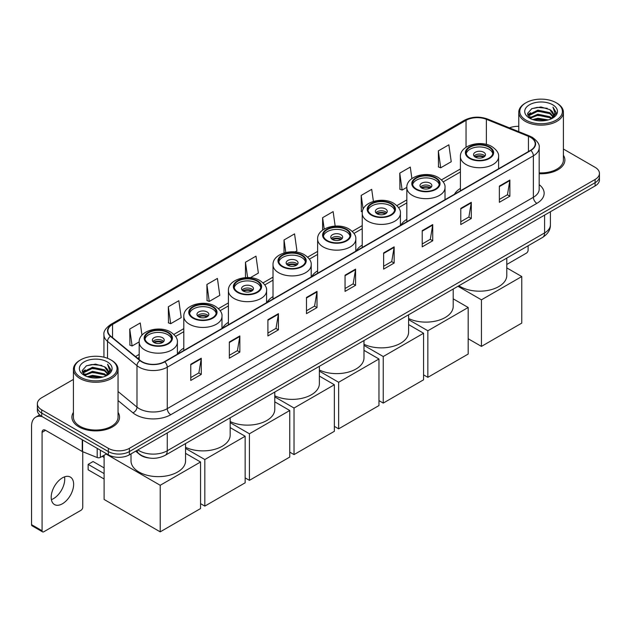 <?xml version="1.0" encoding="UTF-8"?>
<svg xmlns="http://www.w3.org/2000/svg" width="631" height="631" viewBox="0 0 631 631"><rect width="100%" height="100%" fill="white"/><g stroke="black" fill="none" stroke-linecap="round" stroke-linejoin="round"><path stroke-width="0.95" d="M183.802 348.091A26.281 15.176 0 0 0 177.824 353.967M228.406 322.338A26.281 15.176 0 0 0 222.427 328.215M273.01 296.586A26.281 15.176 0 0 0 267.031 302.462M317.622 270.833A26.281 15.176 0 0 0 311.643 276.709M362.226 245.08A26.281 15.176 0 0 0 356.247 250.949M406.829 219.328A26.281 15.176 0 0 0 400.851 225.196M460.417 188.393A26.281 15.176 0 0 0 454.438 194.261M149.066 457.988A14.876 8.589 180 0 1 139.648 454.478L135.665 451.189M73.409 379.428L41.717 397.719A14.876 8.589 0 0 0 37.363 403.793L37.363 410.276A14.876 8.589 0 0 0 41.717 416.35L108.351 454.817A14.876 8.589 0 0 0 129.387 454.817L595.096 185.948A14.876 8.589 0 0 0 599.45 179.867L599.45 176.633A14.876 8.589 0 0 1 595.096 182.706A14.876 8.589 0 0 0 599.45 176.633L599.45 173.391A14.876 8.589 0 0 0 595.096 167.318L563.404 149.026M37.363 403.793A14.876 8.589 0 0 0 41.717 409.866L108.351 448.333A14.876 8.589 0 0 0 129.387 448.333L129.387 451.575L595.096 182.706L129.387 451.575A14.876 8.589 0 0 1 108.351 451.575A14.876 8.589 0 0 0 129.387 451.575L129.387 454.817M41.717 409.866L41.717 413.108L108.351 451.575L41.717 413.108A14.876 8.589 0 0 1 37.363 407.034A14.876 8.589 0 0 0 41.717 413.108L41.717 416.35M73.409 412.374A23.804 13.74 0 0 0 71.918 417.154A23.804 13.74 0 0 0 78.891 426.872A23.804 13.74 0 0 0 104.833 429.853A23.804 13.74 0 0 0 119.527 417.154A23.804 13.74 0 0 0 118.044 412.374A23.804 13.74 0 0 1 119.527 417.154A23.804 13.74 0 0 1 104.833 429.853A23.804 13.74 0 0 1 78.891 426.872A23.804 13.74 0 0 1 71.918 417.154A23.804 13.74 0 0 1 73.409 412.374M530.568 137.353A15.87 9.165 180 0 1 535.214 143.829A15.87 9.165 180 0 1 530.568 150.312L164.454 361.681A15.87 9.165 180 0 1 140.24 360.459L110.772 336.165A15.87 9.165 180 0 1 107.901 330.912A15.87 9.165 180 0 1 112.555 324.429L466.049 120.34A15.87 9.165 180 0 1 486.375 119.314L528.447 136.328A15.87 9.165 180 0 1 530.568 137.353M530.845 137.187A16.264 9.394 0 0 0 528.675 136.138L486.596 119.125A16.264 9.394 0 0 0 465.765 120.182L112.271 324.271A16.264 9.394 0 0 0 110.449 336.299L139.908 360.593A16.264 9.394 0 0 0 164.738 361.847L530.845 150.47A16.264 9.394 0 0 0 530.845 137.187M190.759 364.276L190.759 380.469L201.281 374.396L201.281 358.203L190.759 364.276M190.759 377.598L198.86 372.921L201.234 358.739A3.967 2.287 -120 0 0 201.281 358.203M198.789 372.96L201.281 374.396M229.337 342.002L229.337 358.203L239.851 352.13L239.851 335.929L229.337 342.002M229.337 355.324L237.437 350.647L239.812 336.465A3.967 2.287 -120 0 0 239.851 335.929M237.366 350.686L239.851 352.13M267.907 319.728L267.907 335.929L278.429 329.855L278.429 313.654L267.907 319.728M267.907 333.058L276.007 328.38L278.389 314.199A3.967 2.287 -120 0 0 278.429 313.654M275.936 328.42L278.429 329.855M306.485 297.461L306.485 313.654L317.007 307.581L317.007 291.388L306.485 297.461M306.485 310.783L314.585 306.106L316.959 291.924A3.967 2.287 -120 0 0 317.007 291.388M314.514 306.145L317.007 307.581M499.358 186.106L499.358 202.306L509.88 196.225L509.88 180.032L499.358 186.106M499.358 199.428L507.458 194.75L509.832 180.569A3.967 2.287 -120 0 0 509.88 180.032M507.387 194.79L509.88 196.225M460.78 208.38L460.78 224.573L471.302 218.5L471.302 202.306L460.78 208.38M460.78 221.702L468.888 217.025L471.262 202.843A3.967 2.287 -120 0 0 471.302 202.306M468.817 217.064L471.302 218.5M422.21 230.646L422.21 246.847L432.724 240.774L432.724 224.573L422.21 230.646M422.21 243.968L430.31 239.291L432.685 225.109A3.967 2.287 -120 0 0 432.724 224.573M430.239 239.33L432.724 240.774M383.632 252.921L383.632 269.114L394.154 263.04L394.154 246.847L383.632 252.921M383.632 266.243L391.733 261.565L394.107 247.384A3.967 2.287 -120 0 0 394.154 246.847M391.662 261.605L394.154 263.04M345.054 275.187L345.054 291.388L355.576 285.315L355.576 269.114L345.054 275.187M345.054 288.509L353.163 283.832L355.537 269.65A3.967 2.287 -120 0 0 355.576 269.114M353.092 283.879L355.576 285.315M539.182 173.73A23.804 13.74 0 0 0 564.895 160.029A23.804 13.74 0 0 0 563.404 155.25A23.804 13.74 0 0 1 564.895 160.029A23.804 13.74 0 0 1 539.182 173.73M129.387 448.333L595.096 179.464A14.876 8.589 0 0 0 599.45 173.391M518.769 126.35A14.876 8.589 0 0 0 509.438 127.88M206.889 284.502L209.263 301.429L219.785 295.355L217.411 278.429L206.889 284.502L207.063 300.601M168.311 306.776L170.693 323.695L181.207 317.622L178.833 300.703L168.311 306.776L168.485 322.875M141.975 335.179L140.263 322.969L129.741 329.043L129.907 345.141M335.164 226.072L333.136 211.614L322.615 217.687L322.615 230.149M373.402 201.399L371.706 189.347L361.192 195.421L361.358 211.519M411.901 178.589L410.284 167.073L399.762 173.146L399.936 189.245M438.34 150.88L440.714 167.799L451.236 161.725L448.862 144.807L438.34 150.88L438.506 166.978M250.397 277.679L258.363 273.081L255.989 256.154L245.467 262.236L245.467 277.608M295 251.927L296.933 250.807L294.559 233.888L284.037 239.961L284.037 252.952M284.037 239.961L285.796 252.479M322.615 217.687L324.216 229.1M362.344 211.89L361.192 211.456M361.192 195.421L363.133 209.271M399.762 173.146L402.136 190.073L406.837 187.36M402.136 190.073L399.762 189.182M440.714 167.799L438.34 166.915M245.467 262.236L247.612 277.537M209.263 301.429L206.889 300.537M170.693 323.695L168.311 322.812M129.741 329.043L132.116 345.969L139.199 341.884M132.116 345.969L129.741 345.078M506.788 264.468L526.357 253.165A2.477 1.436 120 0 0 528.115 250.128L528.115 245.782M526.009 120.142A21.328 12.312 0 0 0 556.163 120.142A21.328 12.312 0 0 0 556.163 102.735L556.865 103.137A22.314 12.888 0 0 1 563.404 112.247A22.314 12.888 0 0 1 549.625 124.149A22.314 12.888 0 0 1 525.308 121.357A22.314 12.888 0 0 1 518.769 112.247A22.314 12.888 0 0 1 525.308 103.137L526.009 102.735A21.328 12.312 0 0 0 526.009 120.142M539.182 172.862A22.314 12.888 0 0 0 563.404 160.029L563.404 112.247M532.73 119.559L537.88 118.242L548.315 119.914M534.205 120.008L537.88 119.259L546.785 120.292M529.543 117.894L537.88 114.195L549.853 116.719L551.778 118.32M530.04 118.328L537.88 115.205L549.853 117.737L551.249 118.802M528.833 117.216L529.109 114.534L537.88 110.141L549.853 112.673L553.135 116.388M528.731 116.727L529.109 115.544L537.88 111.159L549.853 113.683L552.898 116.877M551.123 118.904A12.399 7.162 0 0 0 553.49 114.7A12.399 7.162 0 0 0 549.853 109.636L553.482 114.945M552.661 104.754A16.367 9.449 0 0 0 529.551 104.738A16.367 9.449 0 0 0 529.441 118.076A16.367 9.449 0 0 0 529.512 118.115A16.367 9.449 0 0 0 552.732 118.076A16.367 9.449 0 0 0 552.661 104.754M549.853 109.636L540.948 106.978L531.791 108.658L527.548 113.454L530.363 118.565M552.133 118.407L556.092 113.391L556.171 112.492L552.953 107.112L554.98 113.138L551.249 118.841M556.865 103.137L556.163 102.735A21.328 12.312 0 0 0 526.009 102.735M552.953 107.112L556.163 112.697M531.578 108.769L537.186 107.38L547.227 108.28M527.713 115.284L529.543 113.848M533.566 112.129L537.186 111.435L546.872 112.223M533.566 116.183L537.186 115.481L546.872 116.278M534.307 120.04L537.186 119.527L546.777 120.3M527.603 114.881L530.608 112.752M529.204 117.603L530.608 116.798M488.978 147.189A13.393 7.73 0 0 0 474.386 145.516A13.393 7.73 0 0 0 466.12 152.655A13.393 7.73 0 0 0 470.04 158.129A13.393 7.73 0 0 0 484.632 159.801A13.393 7.73 0 0 0 492.898 152.655A13.393 7.73 0 0 0 488.978 147.189M492.779 153.672A13.393 7.73 0 0 0 488.978 149.216A13.393 7.73 0 0 0 475.206 147.362A13.393 7.73 0 0 0 466.23 153.672M458.895 285.748A27.275 15.751 0 0 0 460.22 286.569A27.275 15.751 0 0 0 489.948 289.984A27.275 15.751 0 0 0 506.788 275.431L506.788 258.103M483.717 152.252A5.955 3.439 0 0 0 477.233 151.511A5.955 3.439 0 0 0 473.558 154.682A5.955 3.439 0 0 0 475.301 157.111A5.955 3.439 0 0 0 481.784 157.86A5.955 3.439 0 0 0 485.46 154.682A5.955 3.439 0 0 0 483.717 152.252M484.931 156.102A5.955 3.439 0 0 0 483.717 155.084A5.955 3.439 0 0 0 474.086 156.102M474.701 156.709A7.935 4.583 180 0 1 483.969 156.559L483.969 156.961M475.348 157.143A6.941 4.007 180 0 1 483.251 156.977L483.969 156.559M483.133 157.411L483.251 156.977M481.437 346.395L481.437 299.828L521.766 276.544L521.766 323.111L481.437 346.395L468.178 338.744M481.437 299.828L457.972 286.285M506.788 267.899L521.766 276.544M435.39 178.131A13.393 7.73 0 0 0 420.798 176.451A13.393 7.73 0 0 0 412.532 183.597A13.393 7.73 0 0 0 416.46 189.063A13.393 7.73 0 0 0 431.052 190.736A13.393 7.73 0 0 0 439.318 183.597A13.393 7.73 0 0 0 435.39 178.131M439.2 184.607A13.393 7.73 0 0 0 435.39 180.15A13.393 7.73 0 0 0 421.626 178.297A13.393 7.73 0 0 0 412.65 184.607M408.596 318.529A27.275 15.751 0 0 0 437.575 320.611A27.275 15.751 0 0 0 453.2 306.366L453.2 289.037M430.129 183.187A5.955 3.439 0 0 0 423.646 182.446A5.955 3.439 0 0 0 419.97 185.617A5.955 3.439 0 0 0 421.713 188.046A5.955 3.439 0 0 0 428.204 188.795A5.955 3.439 0 0 0 431.872 185.617A5.955 3.439 0 0 0 430.129 183.187M431.344 187.036A5.955 3.439 0 0 0 430.129 186.027A5.955 3.439 0 0 0 420.506 187.036M421.114 187.644A7.935 4.583 180 0 1 430.381 187.502L430.381 187.896M421.768 188.077A6.941 4.007 180 0 1 429.672 187.912L430.381 187.502M429.553 188.346L429.672 187.912M427.85 377.33L427.85 330.77L468.178 307.486L468.178 354.054L427.85 377.33L423.575 374.861M427.85 330.77L408.596 319.649M453.2 298.834L468.178 307.486M390.786 203.884A13.393 7.73 0 0 0 376.194 202.204A13.393 7.73 0 0 0 367.928 209.35A13.393 7.73 0 0 0 371.848 214.816A13.393 7.73 0 0 0 386.44 216.488A13.393 7.73 0 0 0 394.706 209.35A13.393 7.73 0 0 0 390.786 203.884M394.596 210.36A13.393 7.73 0 0 0 390.786 205.903A13.393 7.73 0 0 0 377.015 204.05A13.393 7.73 0 0 0 368.047 210.36M363.984 344.281A27.275 15.751 0 0 0 392.963 346.364A27.275 15.751 0 0 0 408.596 332.127L408.596 314.79M385.525 208.94A5.955 3.439 0 0 0 379.042 208.198A5.955 3.439 0 0 0 375.366 211.369A5.955 3.439 0 0 0 377.109 213.799A5.955 3.439 0 0 0 383.593 214.548A5.955 3.439 0 0 0 387.268 211.369A5.955 3.439 0 0 0 385.525 208.94M386.74 212.789A5.955 3.439 0 0 0 385.525 211.779A5.955 3.439 0 0 0 375.895 212.789M376.51 213.396A7.935 4.583 180 0 1 385.778 213.254L385.778 213.649M377.164 213.83A6.941 4.007 180 0 1 385.06 213.664L385.778 213.254M384.942 214.098L385.06 213.664M383.246 403.091L383.246 356.523L423.575 333.239L423.575 379.807L383.246 403.091L378.971 400.614M383.246 356.523L363.984 345.402M408.596 324.586L423.575 333.239M346.182 229.637A13.393 7.73 0 0 0 331.59 227.957A13.393 7.73 0 0 0 323.324 235.103A13.393 7.73 0 0 0 327.244 240.569A13.393 7.73 0 0 0 341.836 242.241A13.393 7.73 0 0 0 350.102 235.103A13.393 7.73 0 0 0 346.182 229.637M349.984 236.112A13.393 7.73 0 0 0 346.182 231.656A13.393 7.73 0 0 0 332.411 229.802A13.393 7.73 0 0 0 323.435 236.112M319.381 370.034A27.275 15.751 0 0 0 348.359 372.116A27.275 15.751 0 0 0 363.984 357.88L363.984 340.543M340.921 234.693A5.955 3.439 0 0 0 334.438 233.951A5.955 3.439 0 0 0 330.762 237.13A5.955 3.439 0 0 0 332.505 239.559A5.955 3.439 0 0 0 338.989 240.301A5.955 3.439 0 0 0 342.665 237.13A5.955 3.439 0 0 0 340.921 234.693M342.136 238.542A5.955 3.439 0 0 0 340.921 237.532A5.955 3.439 0 0 0 331.291 238.542M331.906 239.149A7.935 4.583 180 0 1 341.174 239.007L341.174 239.401M332.553 239.583A6.941 4.007 180 0 1 340.456 239.417L341.174 239.007M340.338 239.851L340.456 239.417M338.642 428.843L338.642 382.276L378.971 358.992L378.971 405.559L338.642 428.843L334.359 426.367M338.642 382.276L319.381 371.154M363.984 350.339L378.971 358.992M301.571 255.389A13.393 7.73 0 0 0 286.979 253.709A13.393 7.73 0 0 0 278.713 260.855A13.393 7.73 0 0 0 282.633 266.321A13.393 7.73 0 0 0 297.233 267.994A13.393 7.73 0 0 0 305.499 260.855A13.393 7.73 0 0 0 301.571 255.389M305.38 261.865A13.393 7.73 0 0 0 301.571 257.416A13.393 7.73 0 0 0 287.807 255.555A13.393 7.73 0 0 0 278.831 261.865M274.777 395.795A27.275 15.751 0 0 0 303.756 397.869A27.275 15.751 0 0 0 319.381 383.632L319.381 366.295M296.31 260.453A5.955 3.439 0 0 0 289.826 259.704A5.955 3.439 0 0 0 286.151 262.882A5.955 3.439 0 0 0 287.894 265.312A5.955 3.439 0 0 0 294.385 266.053A5.955 3.439 0 0 0 298.053 262.882A5.955 3.439 0 0 0 296.31 260.453M297.524 264.294A5.955 3.439 0 0 0 296.31 263.285A5.955 3.439 0 0 0 286.687 264.294M287.294 264.902A7.935 4.583 180 0 1 296.562 264.76L296.562 265.154M287.949 265.335A6.941 4.007 180 0 1 295.852 265.17L296.562 264.76M295.734 265.604L295.852 265.17M294.03 454.596L294.03 408.028L334.359 384.744L334.359 431.312L294.03 454.596L289.755 452.127M294.03 408.028L274.777 396.907M319.381 376.092L334.359 384.744M256.967 281.142A13.393 7.73 0 0 0 242.375 279.462A13.393 7.73 0 0 0 234.109 286.608A13.393 7.73 0 0 0 238.029 292.074A13.393 7.73 0 0 0 252.621 293.746A13.393 7.73 0 0 0 260.887 286.608A13.393 7.73 0 0 0 256.967 281.142M260.777 287.618A13.393 7.73 0 0 0 256.967 283.169A13.393 7.73 0 0 0 243.195 281.308A13.393 7.73 0 0 0 234.227 287.618M230.165 421.547A27.275 15.751 0 0 0 259.144 423.622A27.275 15.751 0 0 0 274.777 409.385L274.777 392.048M251.706 286.206A5.955 3.439 0 0 0 245.222 285.457A5.955 3.439 0 0 0 241.547 288.635A5.955 3.439 0 0 0 243.29 291.065A5.955 3.439 0 0 0 249.773 291.806A5.955 3.439 0 0 0 253.449 288.635A5.955 3.439 0 0 0 251.706 286.206M252.921 290.047A5.955 3.439 0 0 0 251.706 289.037A5.955 3.439 0 0 0 242.075 290.047M242.69 290.654A7.935 4.583 180 0 1 251.958 290.512L251.958 290.907M243.337 291.088A6.941 4.007 180 0 1 251.241 290.923L251.958 290.512M251.122 291.356L251.241 290.923M249.426 480.349L249.426 433.781L289.755 410.497L289.755 457.065L249.426 480.349L245.151 477.88M249.426 433.781L230.165 422.66M274.777 401.844L289.755 410.497M212.363 306.895A13.393 7.73 0 0 0 197.771 305.223A13.393 7.73 0 0 0 189.505 312.361A13.393 7.73 0 0 0 193.425 317.827A13.393 7.73 0 0 0 208.017 319.507A13.393 7.73 0 0 0 216.283 312.361A13.393 7.73 0 0 0 212.363 306.895M216.165 313.37A13.393 7.73 0 0 0 212.363 308.922A13.393 7.73 0 0 0 198.591 307.068A13.393 7.73 0 0 0 189.615 313.37M185.561 447.3A27.275 15.751 0 0 0 214.54 449.375A27.275 15.751 0 0 0 230.165 435.138L230.165 417.801M207.102 311.959A5.955 3.439 0 0 0 200.619 311.209A5.955 3.439 0 0 0 196.943 314.388A5.955 3.439 0 0 0 198.686 316.817A5.955 3.439 0 0 0 205.17 317.559A5.955 3.439 0 0 0 208.845 314.388A5.955 3.439 0 0 0 207.102 311.959M208.317 315.8A5.955 3.439 0 0 0 207.102 314.79A5.955 3.439 0 0 0 197.471 315.8M198.087 316.407A7.935 4.583 180 0 1 207.354 316.265L207.354 316.659M198.733 316.841A6.941 4.007 180 0 1 206.637 316.675L207.354 316.265M206.518 317.109L206.637 316.675M204.823 506.101L204.823 459.534L245.151 436.25L245.151 482.818L204.823 506.101L200.54 503.633M204.823 459.534L185.561 448.412M230.165 427.605L245.151 436.25M167.751 332.647A13.393 7.73 0 0 0 153.159 330.975A13.393 7.73 0 0 0 144.893 338.113A13.393 7.73 0 0 0 148.813 343.579A13.393 7.73 0 0 0 163.413 345.26A13.393 7.73 0 0 0 171.679 338.113A13.393 7.73 0 0 0 167.751 332.647M171.561 339.123A13.393 7.73 0 0 0 167.751 334.675A13.393 7.73 0 0 0 153.988 332.821A13.393 7.73 0 0 0 145.012 339.123M131.011 453.878L131.011 460.89A27.275 15.751 0 0 0 139.001 472.027A27.275 15.751 0 0 0 168.722 475.443A27.275 15.751 0 0 0 185.561 460.89L185.561 443.554M162.49 337.711A5.955 3.439 0 0 0 156.007 336.962A5.955 3.439 0 0 0 152.331 340.141A5.955 3.439 0 0 0 154.074 342.57A5.955 3.439 0 0 0 160.566 343.311A5.955 3.439 0 0 0 164.234 340.141A5.955 3.439 0 0 0 162.49 337.711M163.705 341.56A5.955 3.439 0 0 0 162.49 340.543A5.955 3.439 0 0 0 152.868 341.56M153.475 342.168A7.935 4.583 180 0 1 162.743 342.018L162.743 342.412M154.13 342.601A6.941 4.007 180 0 1 162.033 342.436L162.743 342.018M161.915 342.862L162.033 342.436M104.107 479.008L88.151 469.795L88.151 464.377L104.107 473.581M160.211 531.854L160.211 485.286L200.54 462.002L200.54 508.57L160.211 531.854L104.107 499.46L104.107 455.243M160.211 485.286L106.142 454.068M185.561 453.358L200.54 462.002M88.151 464.377L93.057 461.537L104.107 467.918M64.528 476.862A15.87 9.165 -60 0 1 53.509 498.632A15.87 9.165 -60 0 1 51.387 499.626M62.406 503.775A15.87 9.165 120 0 0 72.778 489.79A15.87 9.165 120 0 0 70.349 477.068A15.87 9.165 120 0 0 62.406 477.856A15.87 9.165 120 0 0 52.042 491.841A15.87 9.165 120 0 0 54.471 504.555A15.87 9.165 120 0 0 62.406 503.775M100.368 450.211L100.368 457.396L106.592 453.799M42.458 416.775A19.837 11.453 -120 0 0 35.659 417.186A19.837 11.453 -120 0 0 31.55 426.264L31.55 524.669L42.072 530.742L42.072 432.345A4.961 2.863 60 0 1 43.097 430.074A4.961 2.863 60 0 1 45.574 430.318L82.243 451.488L82.243 439.744M42.072 530.742A2.477 1.436 120 0 0 42.585 531.878L32.063 525.804A2.477 1.436 -60 0 1 31.55 524.669M42.585 531.878A2.477 1.436 120 0 0 43.823 531.752L80.997 510.29A2.477 1.436 120 0 0 82.748 507.253L82.748 451.717M100.368 457.396A2.477 1.436 180 0 1 97.198 457.554L82.574 451.646A2.477 1.436 180 0 1 82.243 451.488M80.642 377.267A21.328 12.312 0 0 0 110.804 377.267A21.328 12.312 0 0 0 110.804 359.859L111.506 360.262A22.314 12.888 0 0 1 118.044 369.372A22.314 12.888 0 0 1 104.265 381.282A22.314 12.888 0 0 1 79.948 378.482A22.314 12.888 0 0 1 73.409 369.372A22.314 12.888 0 0 1 79.94 360.262L80.642 359.859A21.328 12.312 0 0 0 80.642 377.267M73.409 369.372L73.409 417.154A22.314 12.888 0 0 0 79.948 426.264A22.314 12.888 0 0 0 104.265 429.064A22.314 12.888 0 0 0 118.044 417.154L118.044 369.372M87.37 376.691L92.512 375.374L102.948 377.046M88.845 377.141L92.512 376.384L101.425 377.425M84.175 375.019L92.512 371.32L104.494 373.852L106.418 375.445M84.672 375.461L92.512 372.337L104.494 374.861L105.882 375.926M83.473 374.349L83.749 371.659L92.512 367.274L104.494 369.798L107.767 373.52M83.363 373.852L83.749 372.669L92.512 368.283L104.494 370.815L107.538 374.002M105.756 376.029A12.399 7.162 0 0 0 108.122 371.825A12.399 7.162 0 0 0 104.494 366.761L108.114 372.069M107.294 361.886A16.367 9.449 0 0 0 84.191 361.863A16.367 9.449 0 0 0 84.081 375.208A16.367 9.449 0 0 0 84.152 375.248A16.367 9.449 0 0 0 107.365 375.208A16.367 9.449 0 0 0 107.294 361.886M104.494 366.761L95.581 364.103L86.431 365.791L82.188 370.586L84.996 375.697M106.773 375.532L110.725 370.515L110.804 369.616L107.585 364.245L109.613 370.263L105.89 375.973M111.506 360.262L110.804 359.859A21.328 12.312 0 0 0 80.642 359.859M107.585 364.245L110.804 369.821M86.218 365.893L91.818 364.513L101.867 365.412M82.346 372.408L84.175 370.973M88.206 369.261L91.818 368.559L101.504 369.356M88.206 373.307L91.818 372.605L101.504 373.402M88.947 377.164L91.818 376.66L101.41 377.425M82.243 372.014L85.24 369.876M83.836 374.735L85.24 373.923M137.874 449.919A19.837 11.453 0 0 0 139.206 450.763A19.837 11.453 0 0 0 167.262 450.763L544.592 232.918A19.837 11.453 0 0 0 550.406 224.817C550.548 229.739 547.929 233.951 542.542 237.453L165.212 455.306A9.922 5.726 60 0 0 167.262 450.763L167.262 432.953M544.592 215.1L544.592 232.918A9.922 5.726 60 0 1 542.542 237.453M137.069 450.376A9.922 6.633 129.5 0 0 138.804 453.602L135.791 451.118M595.096 185.948L595.096 179.464M108.351 454.817L108.351 448.333M539.182 184.646A24.798 14.316 180 0 1 536.878 203.356L170.772 414.725A4.961 2.863 60 0 1 167.262 408.651L533.376 197.282A19.837 11.453 0 0 0 539.182 189.182L539.182 147.717A19.837 11.453 180 0 1 533.376 155.818A4.961 2.863 -120 0 0 530.845 150.47M170.772 414.725A24.798 14.316 180 0 1 135.704 414.725A24.798 14.316 180 0 1 132.92 412.816L118.044 400.543M139.908 360.593A4.961 3.321 129.5 0 0 136.982 365.657L136.982 407.121A19.837 11.453 0 0 0 139.206 408.651A19.837 11.453 0 0 0 167.262 408.651L167.262 367.187A19.837 11.453 180 0 1 136.982 365.657L107.522 341.363A19.837 11.453 180 0 1 103.934 334.801L103.934 357.201M539.182 147.717C539.844 144.617 537.565 141.163 532.343 137.353L529.74 136.083A4.961 2.319 112 0 0 528.675 136.138M529.74 136.083L487.66 119.078C479.45 116.167 471.649 116.585 464.266 120.34A4.961 2.863 60 0 1 465.765 120.182M112.271 324.271A4.961 2.863 -120 0 0 110.772 324.429C105.622 328.128 103.35 331.583 103.934 334.801M110.449 336.299A4.961 3.321 129.5 0 0 107.522 341.363L107.522 358.305M487.66 119.078A4.961 2.319 112 0 0 486.596 119.125M164.738 361.847A4.961 2.863 60 0 1 167.262 367.187L533.376 155.818L533.376 197.282A4.961 2.863 60 0 0 536.878 203.356M118.044 391.504L136.982 407.121A4.961 3.321 -50.5 0 1 132.92 412.816M112.555 324.429L112.555 337.632M528.447 136.328L528.447 151.535M486.375 119.314L486.375 144.42M466.049 120.34L466.049 147.26M460.417 168.95L441.487 179.874M406.829 199.885L396.883 205.627M362.226 225.638L352.272 231.38M317.622 251.39L307.668 257.132M273.01 277.143L263.064 282.885M228.406 302.896L218.452 308.638M183.802 328.648L173.848 334.398M139.191 354.401L135.484 356.539M345.054 275.7L355.537 269.65M383.632 253.433L394.107 247.384M422.21 231.159L432.685 225.109M460.78 208.893L471.262 202.843M499.358 186.618L509.832 180.569M306.485 297.974L316.959 291.924M267.907 320.248L278.389 314.199M229.337 342.515L239.812 336.465M190.759 364.789L201.234 358.739M469.511 158.428A14.134 8.164 0 0 0 489.506 158.428A14.134 8.164 0 0 0 489.506 146.889A14.134 8.164 0 0 0 469.511 146.889A14.134 8.164 0 0 0 469.511 158.428M498.6 168.761L498.6 156.709A19.096 11.027 180 0 1 486.817 166.892A19.096 11.027 180 0 1 466.009 164.502A19.096 11.027 180 0 1 460.417 156.709L460.417 190.814M415.932 189.363A14.134 8.164 0 0 0 435.918 189.363A14.134 8.164 0 0 0 435.918 177.824A14.134 8.164 0 0 0 415.932 177.824A14.134 8.164 0 0 0 415.932 189.363M445.021 199.704L445.021 187.644A19.096 11.027 180 0 1 433.229 197.826A19.096 11.027 180 0 1 412.422 195.436A19.096 11.027 180 0 1 406.829 187.644L406.829 221.749M371.32 215.116A14.134 8.164 0 0 0 391.315 215.116A14.134 8.164 0 0 0 391.315 203.576A14.134 8.164 0 0 0 371.32 203.576A14.134 8.164 0 0 0 371.32 215.116M400.409 225.456L400.409 213.396A19.096 11.027 180 0 1 388.625 223.579A19.096 11.027 180 0 1 367.818 221.189A19.096 11.027 180 0 1 362.226 213.396L362.226 247.502M326.716 240.868A14.134 8.164 0 0 0 346.703 240.868A14.134 8.164 0 0 0 346.703 229.329A14.134 8.164 0 0 0 326.716 229.329A14.134 8.164 0 0 0 326.716 240.868M355.805 251.209L355.805 239.149A19.096 11.027 180 0 1 344.021 249.332A19.096 11.027 180 0 1 323.214 246.942A19.096 11.027 180 0 1 317.622 239.149L317.622 273.255M282.112 266.621A14.134 8.164 0 0 0 302.099 266.621A14.134 8.164 0 0 0 302.099 255.082A14.134 8.164 0 0 0 282.112 255.082A14.134 8.164 0 0 0 282.112 266.621M311.201 276.962L311.201 264.902A19.096 11.027 180 0 1 299.409 275.084A19.096 11.027 180 0 1 278.602 272.702A19.096 11.027 180 0 1 273.01 264.902L273.01 299.007M237.501 292.382A14.134 8.164 0 0 0 257.495 292.382A14.134 8.164 0 0 0 257.495 280.834A14.134 8.164 0 0 0 237.501 280.834A14.134 8.164 0 0 0 237.501 292.382M266.59 302.714L266.59 290.654A19.096 11.027 180 0 1 254.806 300.845A19.096 11.027 180 0 1 233.998 298.455A19.096 11.027 180 0 1 228.406 290.654L228.406 324.76M192.897 318.134A14.134 8.164 0 0 0 212.884 318.134A14.134 8.164 0 0 0 212.884 306.587A14.134 8.164 0 0 0 192.897 306.587A14.134 8.164 0 0 0 192.897 318.134M221.986 328.467L221.986 316.407A19.096 11.027 180 0 1 210.202 326.598A19.096 11.027 180 0 1 189.395 324.208A19.096 11.027 180 0 1 183.802 316.407L183.802 350.513M148.293 343.887A14.134 8.164 0 0 0 168.28 343.887A14.134 8.164 0 0 0 168.28 332.348A14.134 8.164 0 0 0 148.293 332.348A14.134 8.164 0 0 0 148.293 343.887M177.382 354.22L177.382 342.168A19.096 11.027 180 0 1 165.59 352.35A19.096 11.027 180 0 1 144.783 349.96A19.096 11.027 180 0 1 139.191 342.168L139.191 359.599M42.072 432.345L45.574 430.318M82.574 439.933L82.574 451.646M97.198 457.554L97.198 448.373M165.212 455.306C157.229 459.321 149.247 459.321 141.265 455.306L138.804 453.602M550.406 224.817L550.406 211.748M464.266 120.34L110.772 324.429M460.417 171.963L443.199 181.902M406.829 202.898L398.595 207.654M362.226 228.659L353.991 233.407M317.622 254.411L309.379 259.16M273.01 280.164L264.775 284.92M228.406 305.917L220.172 310.673M183.802 331.669L175.56 336.426M139.191 357.422L137.637 358.321M528.691 117.043L528.691 116.222M518.769 131.65L518.769 112.247M498.6 156.709C499.018 153.349 496.818 149.989 491.983 146.644C480.727 139.68 459.754 145.264 460.417 156.709M445.021 187.644C445.439 184.284 443.23 180.931 438.395 177.579C427.14 170.615 406.167 176.199 406.829 187.644M400.409 213.396C400.827 210.036 398.626 206.684 393.791 203.332C382.536 196.367 361.563 201.952 362.226 213.396M355.805 239.149C356.223 235.789 354.015 232.437 349.188 229.085C337.932 222.12 316.959 227.704 317.622 239.149M311.201 264.902C311.619 261.542 309.411 258.189 304.576 254.837C293.32 247.873 272.347 253.465 273.01 264.902M266.59 290.654C267.008 287.294 264.807 283.942 259.972 280.59C248.717 273.625 227.744 279.217 228.406 290.654M221.986 316.407C222.404 313.047 220.195 309.695 215.368 306.343C204.113 299.378 183.14 304.97 183.802 316.407M177.382 342.168C177.8 338.8 175.592 335.447 170.756 332.095C159.501 325.131 138.528 330.723 139.191 342.168M104.107 457.436L102.206 456.339M35.659 417.186L39.674 414.867M83.324 374.175L83.324 373.347"/></g></svg>
